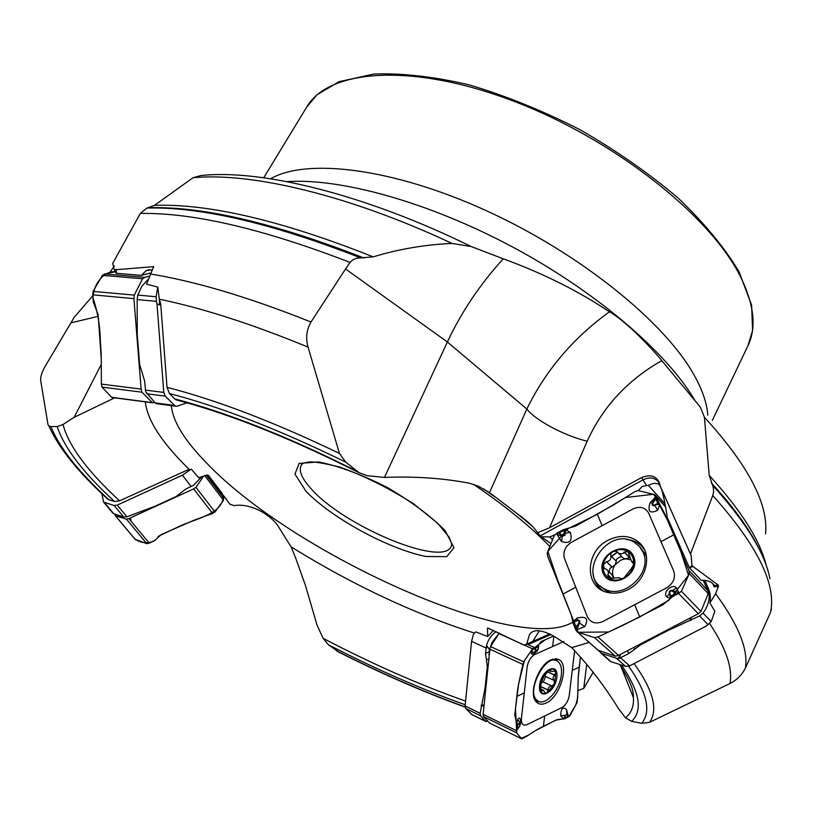 <?xml version="1.0" encoding="UTF-8"?>
<svg xmlns="http://www.w3.org/2000/svg" width="813" height="813" viewBox="0 0 813 813"><rect width="100%" height="100%" fill="white"/><g stroke="black" fill="none" stroke-linecap="round" stroke-linejoin="round"><path stroke-width="1.22" d="M345.545 268.961L310.993 322.019C306.542 329.753 305.556 338.106 308.036 347.1L339.458 453.441L345.749 462.16L359.224 472.8L367.151 475.696L384.468 477.414L447.384 341.999L345.545 268.961L350.057 262.406C263.199 228.89 193.291 212.559 140.334 213.433L112.722 263.351L114.277 269.835L153.657 266.654L146.584 284.133L157.813 287.111L156.086 296.745L156.431 301.359L157 304.011L159.582 304.966L160.689 303.757L167.031 387.344L169.46 393.533L174.673 398.878L178.047 400.382M160.689 303.757L159.287 299.103L157.813 287.111M384.468 477.414C414.396 476.225 442.567 478.135 468.999 483.125L478.166 486.113L489.497 492.597L525.97 520.34L533.084 526.926L540.167 535.889L550.98 543.684M114.643 397.842L74.156 417.323L63.028 424.488L57.215 426.561L50.904 426.551L48.912 425.971L47.957 424.447L40.721 380.799C40.254 377.202 41.727 372.395 45.132 366.389L74.207 317.314L92.814 295.729M106.91 498.389L108.881 499.771L114.46 501.458L119.572 500.838L187.579 469.965L188.606 470.94L191.238 469.142L198.667 477.698L207.274 475.046L208.423 475.341L229.815 504.131L233.859 505.615C252.752 502.556 273.798 517.241 279.499 528.399L291.115 546.885L295.536 557.708L305.414 585.33L317.019 625.065L323.096 638.307L328.279 644.689L339.377 652.412M191.238 469.142L187.579 469.965M489.497 492.597L526.854 409.051C545.716 370.342 573.246 337.934 609.455 311.806C578.134 290.841 542.728 273.168 503.237 258.808L471.164 246.522L451.967 243.422C349.651 195.283 251.339 172.071 193.027 177.732L200.963 175.547C260.993 168.921 365.332 194.439 471.164 246.522M609.455 311.806C622.849 319.042 647.697 343.381 661.802 360.637L700.369 407.161L704.404 417.211L709.221 475.422L713.235 487.17L713.651 491.662L712.767 495.524L690.481 553.948L691.223 555.757L691.944 565.716L718.377 585.208L718.418 586.478L714.149 586.793L714.424 585.421L718.377 585.208M140.334 213.433L147.051 208.037L154.531 205.333L193.027 177.732M350.057 262.406L352.588 259.947L356.44 258.219L373.177 256.847C398.563 249.134 424.833 244.662 451.967 243.422M771.435 609.008L770.541 612.402L745.409 668.073C741.954 674.912 736.822 680.064 729.993 683.509L649.536 722.33L641.701 723.275L631.66 721.365L625.532 717.838L618.439 708.519C604.222 685.562 588.632 665.268 571.671 647.646L554.496 636.579C541.641 629.506 533.308 628.835 529.497 634.547L526.661 644.109L523.989 645.095L487.77 628.012M489.975 628.916L487.648 628.032M487.475 628.5L487.688 636.518L475.656 631.853L473.41 634.404L471.581 641.355L465.097 705.948L465.686 708.458L471.743 714.515M109.47 272.985L114.369 265.942M577.86 690.674L583.754 688.398L593.155 672.249M493.4 630.39L487.688 636.518M598.785 650.888L601.569 653.347L616.427 658.266L618.988 658.439L628.662 653.662L640.929 644.628L667.117 630.949L699.576 615.919L703.021 613.104L711.212 621.559L714.851 611.234L709.901 603.043L715.572 593.724L718.418 586.478M606.549 561.712L603.317 564.801L604.303 568.5L606.691 569.395L608.185 571.417L608.49 573.592L607.697 574.832L609.181 578.328L619.557 577.758L620.39 578.947L623.835 578.114L631.254 568.734L633.51 564.801L632.931 561.519L631.64 561.641L627.971 551.58L624.293 552.037L623.327 553.267L621.173 553.897L618.368 553.186L616.721 551.163L612.911 551.631C618.337 548.917 623.358 548.897 627.971 551.58C632.351 554.608 634.201 559.019 633.51 564.801C632.412 570.604 629.191 575.045 623.835 578.114C618.337 580.817 613.297 580.797 608.703 578.053C604.374 574.964 602.575 570.543 603.317 564.801C604.435 559.059 607.636 554.669 612.911 551.631L610.543 553.866L610.878 555.777C611.285 559.141 609.841 561.112 606.549 561.712L612.026 567.088L609.994 568.307L609.15 571.915M643.002 552.068L639.435 546.407L634.292 542.21C607.677 525.452 575.33 575.167 604.191 588.764C623.754 600.329 653.124 572.576 643.002 552.068M646.579 557.525L645.624 554.781L640.065 547.149M600.848 586.62L606.935 591.366L611.285 593.043M630.187 559.75L623.571 558.399L622.839 557.657M614.049 577.901L613.287 576.437C611.874 572.525 612.484 568.633 615.136 564.761L620.847 560.086L629.608 557.677L624.221 552.23M621.864 556.681C618.175 557.312 616.295 558.744 616.213 560.97M610.776 555.574L616.325 561.183L615.136 564.761L612.026 567.088M606.325 561.671L611.843 567.088M607.636 570.431L611.589 574.283L613.703 578.043M607.697 574.832L611.976 578.968M620.156 578.419L620.786 579.029M632.351 561.661L633.571 562.891M624.293 552.037L629.587 557.383M711.212 621.559L706.101 626.112L629.618 665.898L625.492 666.335L611.081 661.721L608.673 659.871M709.901 603.043L710.43 597.555L709.79 592.23L704.942 580.34M704.129 580.258L706.212 584.608L705.349 585.065M703.021 613.104C707.788 606.793 709.779 600.096 708.987 593.012L706.212 584.608M691.944 565.716L689.363 567.687L701.172 580.309C706.721 580.167 710.653 581.346 712.96 583.836L714.424 585.421M689.363 567.687L667.341 517.607C665.43 505.31 663.56 496.011 661.731 489.7L659.587 484.812L658.317 483.857L660.441 486.245M664.973 503.786L648.327 485.29L653.896 483.257L658.317 483.857M690.481 553.948L659.587 484.812M661.802 360.637C627.656 379.976 602.789 406.825 587.21 441.174C564.781 435.951 535.279 420.291 526.854 409.051L447.384 341.999C461.398 312.07 480.016 284.347 503.237 258.808M659.292 483.43L658.225 481.621C654.394 477.455 649.302 476.885 642.941 479.904L641.559 477.587L549.497 527.779L537.566 532.84M641.559 477.587C651.569 473.694 657.798 476.367 660.227 485.595M638.317 490.625L642.209 486.448L648.327 485.29M554.69 534.903L549.761 536.936L552.606 539.629M646.437 485.28L642.941 479.904L540.167 535.889M549.761 536.936L541.143 536.773M549.862 633.906L526.661 644.109M583.754 688.398L586.701 664.262M550.157 634.049L524.863 645.187M528.582 643.55L528.816 644.282L551.021 634.486M528.816 644.282L527.881 643.855M496.215 631.62C491.611 634.597 488.369 639.242 486.489 645.542L485.524 653.418L487.292 666.487L485.066 687.94L480.137 713.326L480.574 715.775L485.361 721.161L487.668 721.131M495.96 637.992L493.623 641.742M493.064 642.636L491.967 642.483L497.993 634.719M489.893 649.272L489.975 648.632M489.853 649.668L486.489 645.542M489.619 651.863L489.07 651.874L489.609 649.689L486.387 646.01M489.385 654.119L489.07 651.874L485.524 653.418M489.213 655.806L488.898 654.292M548.48 670.339L550.574 671.294L555.167 671.233L555.889 672.27L553.186 677.331L553.145 678.997L554.1 680.42L545.269 676.335L544.964 674.079L540.716 683.55M540.706 683.591L542.952 681.853L551.854 685.979L550.492 685.989L548.856 687.351L546.925 692.95L545.188 692.991L543.389 690.176L541.143 691.385L540.604 690.45L540.95 681.65L541.946 678.753L543.369 676.04L549.618 669.658C552.637 668.408 554.72 669.282 555.889 672.27L554.527 683.875L551.854 685.979M543.287 682.005L545.686 676.528M541.702 690.786L540.533 690.237M548.338 690.186L540.442 686.497M554.862 675.115L547.139 671.568M554.1 680.42L554.527 683.875L546.925 692.95C543.907 694.251 541.804 693.418 540.604 690.45L540.188 685.125L541.946 678.753L549.618 669.658L550.655 670.115L550.95 669.455L549.618 669.658M550.574 671.294L550.655 670.115M561.356 674.749C562.007 668.408 560.858 664.008 557.911 661.538C546.539 651.365 524.985 692.158 537.373 700.572C544.547 707.117 559.964 690.349 561.356 674.749M555.401 660.4L552.87 659.109M534.751 699.475L535.543 699.698M207.325 475.036L220.12 492.79L221.329 493.247M207.518 475.016L226.929 499.985M208.179 476.154L208.413 477.363M188.535 469.772L187.722 470.249M101.879 493.674L103.637 502.139L114.125 505.503L117.224 505.117L182.397 475.199L188.606 470.94M202 476.418L193.565 485.29L185.862 488.989L176.075 496.58L154.755 506.347L126.919 516.794L123.739 517.058L113.729 513.664L112.367 512.566M74.156 417.323L101.269 364.427M114.277 269.835L116.198 273.27L141.269 275.353L146.431 270.495L152.387 269.753M150.69 272.995L141.269 275.353M157 304.011L163.779 392.415L165.252 396.144L175.374 406.144L177.204 406.175L187 402.821M159.582 304.966L159.287 299.103M157.376 403.776L155.192 402.923L145.679 391.785L144.633 380.941L139.623 364.478L137.265 334.763L137.163 299.57L137.743 295.078L141.869 286.237L147.753 279.753M598.053 650.237L615.38 656.182L618.551 655.4L698.326 613.724L700.969 611.457L708.214 593.663L707.767 590.523L703.194 580.218M674.038 591.976L674.455 591.518L675.847 593.52L671.802 590.868L670.176 591.315L669.699 593.185L666.751 596.884L670.379 598.409L669.861 595.055L672.005 597.098L662.778 604.862L622.372 625.634L597.921 636.945L594.557 637.646L577.464 632.067L598.937 650.969M577.301 631.996L575.604 629.658L573.724 623.276L573.195 623.459L574.923 627.931L576.945 629.699L584.821 626.549C588.866 618.703 586.295 615.868 577.108 618.032L572.84 621.975M573.195 623.459L571.295 615.045L547.627 556.224L547.21 553.074L554.263 535.513L556.783 533.277L563.023 529.852L558.49 532.322L557.129 534.558L561.498 541.529C569.659 544.09 572.637 541.092 570.431 532.515L565.137 529.182L563.023 529.852M575.777 587.25L587.413 616.904C590.685 622.768 595.787 624.333 602.728 621.589L666.914 587.677C673.367 583.328 675.644 577.809 673.753 571.143L648.52 512.861C645.136 507.353 640.034 506.011 633.205 508.847L571.244 542.393C565.106 546.59 562.83 551.875 564.405 558.267L575.777 587.25L563.165 593.988M572.83 621.975L575.492 621.071L574.019 622.473L575.858 626.823L577.647 624.831L578.226 625.177L575.868 627.006M577.647 624.831L579.171 622.209L578.704 620.746L577.037 620.248L574.019 622.473M628.378 589.415C621.752 592.829 615.136 593.907 608.52 592.626C584.313 588.744 584.405 551.712 608.094 540.239C620.553 534.253 631.274 535.34 640.248 543.511C652.565 555.32 646.172 580.614 628.378 589.415M654.028 501.011L655.786 499.06L652.636 503.308L652.849 504.792L654.617 504.964L657.656 510.269L659.79 504.365L664.902 514.172L688.957 570.492L689.272 573.551L681.446 591.305L676.853 594.547L671.121 596.214M672.005 597.098L678.896 592.809L676.518 587.86C672.442 583.033 662.168 592.484 666.751 596.884M560.818 534.497L560.584 535.096L559.029 533.104L562.616 535.411L564.862 533.298L564.313 531.915L564.933 531.712L565.137 529.182L575.492 526.133L613.378 505.025L635.004 491.591L638.063 490.564L654.821 494.65L656.914 498.156L656.558 498.897L658.113 502.444L658.764 502.373L656.914 498.156L655.451 497.129L650.095 502.749C647.372 511.519 649.892 514.029 657.656 510.269M658.764 502.373L659.79 504.365L656.467 504.71L657.788 503.176L655.786 499.06L656.558 498.897L655.796 498.897M652.768 503.054L652.361 502.912C651.701 505.208 652.554 506.082 654.912 505.544L657.788 503.176M564.862 533.298L565.482 533.094L564.933 531.712L563.663 530.503L559.192 533.074L559.171 532.424L559.029 533.104M564.313 531.915L562.982 530.35L563.663 530.503M672.056 590.97L672.483 590.512C670.125 590.167 669.038 591.193 669.221 593.561L671.253 595.939L675.847 593.52L675.979 594.293L676.03 593.5M611.559 556.356L617.423 552.251M154.927 402.628L152.326 402.638L141.96 392.201L141.116 389.112L133.921 298.635L134.247 295.119L142.631 278.778L144.846 277.335L149.074 276.268M103.861 389.071L101.971 387.079L101.361 383.807L101.219 354.824L100.304 340.068C100.009 325.485 97.56 311.399 92.967 297.792C93.546 283.391 104.257 270.739 115.527 271.705L104.775 273.971L102.316 275.373L93.119 291.379L92.753 294.834L93.332 302.162L98.16 314.733L101.239 358.706L101.361 384.092L101.991 387.1L111.737 397.323L112.966 397.628M203.778 475.859L195.953 487.333L193.657 488.918L128.881 518.582L126.442 519.172L115.507 515.788L114.592 513.958M135.049 539.263L146.828 543.684L149.257 543.145L154.45 540.808L161.238 534.588L193.047 520.615L212.6 513.41L214.978 511.997L223.504 500.3L223.28 495.808C223.341 513.582 196.939 518.44 180.984 525.584L158.901 535.991C153.078 545.34 141.106 543.673 134.867 538.928M499.243 632.971L490.595 646.599L489.893 649.211L483.135 714.353L483.329 716.507L489.548 723.001M567.271 715.186L567.626 716.629L566.773 714.139L565.269 715.501L560.665 715.552L563.46 718.926L564.679 716.812L564.954 718.651L555.929 720.115L543.45 726.294C534.984 730.491 535.554 730.704 526.336 736.497L521.753 738.865L516.489 732.787L517.363 725.399L516.489 729.647M516.418 730.389L518.125 728.255M564.954 718.651L570.065 715.481L577.118 702.412L577.758 694.536C578.297 679.414 577.769 679.201 579.222 667.138L580.452 657.006L578.246 677.117L577.667 697.717L576 704.475L568.856 716.629L564.232 718.875L557.505 719.535L552.708 721.7L535.513 730.602L528.237 735.277L521.285 738.326L516.722 733.062L515.462 708.824L518.542 684.465L524.344 660.806L531.997 649.536L545.238 639.76L553.663 636.03L541.082 641.599L538.064 645.796L532.485 648.815L523.663 661.812L521.672 669.485C518.724 684.211 518.206 683.896 516.834 696.416L514.792 714.962L516.651 723.6L517.688 719.281C519.466 717.29 520.391 717.889 520.462 721.08L520.513 723.956M563.887 641.467L534.629 654.597C530.737 656.985 528.247 661.03 527.17 666.741L521.387 718.834C521.255 723.997 523.044 725.968 526.753 724.759L562.118 707.452C565.797 705.044 568.175 701.121 569.222 695.664L574.608 650.674M516.977 725.359L516.651 723.6L518.643 723.783L517.749 724.83L517.444 728.611L518.775 727.452L517.383 728.743M518.755 727.269L519.873 725.775L519.537 723.346L517.749 724.83M546.123 703.032C542.139 704.871 538.897 704.525 536.387 701.975C527.952 694.322 538.247 664.77 551.123 659.77L558.734 659.516C569.811 664.251 560.248 697.127 546.123 703.032M535.005 652.951L532.119 654.455L531.316 652.727L533.562 648.093L538.064 645.796M538.419 647.697L538.318 646.63L535.635 647.971L535.533 649.821L535.543 647.951M538.409 647.788L538.318 646.63M560.665 715.552C561.021 708.316 562.982 706.365 566.549 709.698L568.246 715.857L567.504 717.391L564.984 717.991M566.773 714.139L564.832 715.582L564.679 716.812L565.137 717.828L567.626 716.629M639.74 616.986L608.663 631.975L578.104 632.28L557.606 580.045L547.871 551.438L567.921 528.745L597.362 514.243L625.471 497.515L653.743 494.253L667.951 521.103L679.749 548.226L688.54 575.208L668.845 600.248L639.74 616.986L634.679 604.709M130.446 517.861L131.127 521.296M167.031 387.344C217.274 400.25 274.753 422.282 339.458 453.441M345.749 462.16C279.652 429.782 220.892 406.906 169.46 393.533M308.036 347.1C252.121 324.092 202.549 308.127 159.318 299.194M174.673 398.878C228.087 412.902 288.991 437.099 357.364 471.459M150.181 273.961C195.73 281.359 249.337 297.375 310.993 322.019M50.904 426.551C59.4 447.729 78.729 472.129 108.881 499.771M63.028 424.488C68.577 445.748 87.428 471.194 119.572 500.838M114.46 501.458C83.2 472.739 64.115 447.77 57.215 426.561M189.388 469.579L186.309 466.54C160.883 441.215 147.224 419.65 145.344 401.866M695.054 400.677C667.31 352.933 597.179 292.395 513.328 247.386C429.457 202.417 341.043 177.874 286.959 181.634M373.177 256.847C282.294 220.74 209.419 203.575 154.531 205.333M363.858 257.985C274.692 223.036 203.077 206.278 149.033 207.701M360.545 257.823C271.979 223.301 200.821 206.705 147.051 208.037M589.14 642.402L571.671 647.646M474.477 633.093C413.787 613.703 352.669 584.964 291.115 546.885M171.319 405.606C172.813 421.5 184.714 440.768 207 463.41C293.564 554.314 518.42 655.664 572.84 622.108M549.832 546.539C530.625 526.6 505.158 505.859 473.451 484.304M336.684 650.888C380.667 673.205 423.461 691.863 465.087 706.873M323.096 638.307C371.998 663.906 419.498 684.841 465.585 701.101M465.219 704.759C420.91 688.987 375.26 668.957 328.279 644.689M770.541 612.402C776.608 584.405 757.35 545.442 712.767 495.524M715.572 593.724C738.458 624.709 748.407 649.485 745.409 668.073M729.993 683.509C732.828 668.296 726.06 648.317 709.688 623.561M641.701 723.275C651.437 711.578 647.107 692.574 628.734 666.274M634.11 663.571C653.256 690.369 658.398 709.952 649.536 722.33M625.532 717.838C631.366 712.96 633.988 706.202 633.398 697.574C633.307 692.9 633.744 686.121 619.547 664.434M621.478 665.044C639.699 691.599 643.093 710.369 631.66 721.365M633.713 556.58C626.274 538.582 595.594 555.106 603.043 572.982C610.177 591.244 641.467 574.618 633.713 556.58M610.878 555.777L616.325 561.183M607.85 574.71L612.209 578.937M620.136 578.297L620.878 579.029M632.209 561.692L633.591 563.084M699.576 615.919L708.204 624.76M620.624 657.869L629.618 665.898M616.427 658.266L625.492 666.335M601.569 653.347L611.081 661.721M707.269 586.986L708.448 588.256M618.459 658.51L620.085 654.597M620.726 654.262L618.988 658.439M628.662 653.662L627.484 650.735M634.79 649.16L634.038 647.311M640.929 644.628L640.624 643.866M667.117 630.949L666.802 630.187M671.975 628.612L671.579 627.697M690.247 620.553L690.196 617.961M691.213 617.433L691.263 620.075M708.987 593.012L708.316 592.819M708.275 592.301L708.916 592.474M270.556 178.769C306.887 157.763 393.207 168.189 486.347 210.699C579.445 253.097 663.947 321.338 693.713 374.366C702.28 389.508 706.964 403.106 707.788 415.169M263.737 177.762L306.694 107.082C328.452 69.237 411.703 62.51 512.739 100.832C613.693 138.901 710.908 215.994 740.856 277.406C754.24 305.027 756.608 327.781 747.98 345.688L712.361 420.331M302.192 463.979L301.196 465.351C298.534 470.788 301.857 478.603 311.166 488.806C343.523 525.981 442.75 567.616 451.205 546.458L451.804 544.873M765.531 533.887C768.6 504.131 748.224 465.239 704.404 417.211M766.293 565.685C760.206 540.513 741.182 510.432 709.221 475.422M760.622 552.118C751.192 531.499 734.739 508.389 711.253 482.78M769.931 578.643C764.901 552.992 745.734 521.814 712.432 485.127M693.306 566.305L689.536 567.87M306.084 491.408L294.936 474.101L299.123 463.42L318.666 461.926C338.655 466.001 361.47 474.477 387.11 487.353C411.805 501.845 431.144 516.296 445.138 530.706L454 547.637L446.784 556.661L425.748 556.468C388.147 548.816 332.476 518.552 306.084 491.408M587.21 441.174L549.497 527.779M714.149 586.793L712.716 583.592M539.273 630.878L532.779 641.427M485.361 721.161L471.052 714.109M480.574 715.775L465.686 708.458M480.137 713.326L465.097 705.948M486.072 648.042L471.581 641.355M485.066 687.94L485.92 687.554M487.292 666.487L488.146 666.111M484.446 691.66L485.544 691.162M481.296 705.064L484.091 705.105M484.02 705.857L481.164 705.826M486.123 721.558L486.896 720.298M487.048 720.46L486.367 721.558M490.676 646.467L491.967 642.483M486.408 659.953L488.898 658.865M541.732 690.644L540.493 690.064M551.712 685.928L542.952 681.853M548.287 690.013L540.462 686.365M554.71 675.197L547.058 671.67M550.574 670.227L549.476 669.719M556.864 677.3C558.856 661.416 541.367 669.424 539.588 685.4C537.739 701.355 555.147 692.991 556.864 677.3M113.729 513.664L104.42 502.546M123.739 517.058L114.125 505.503M126.919 516.794L117.224 505.117M191.177 486.56L182.397 475.199M98.292 316.298L71.005 322.852M153.708 267.203L153.342 266.532M115.954 269.377L116.574 273.3M137.163 299.57L156.431 301.359M145.354 390.088L163.779 392.415M146.736 393.777L165.252 396.144M155.192 402.923L174.328 405.423M137.743 295.078L156.086 296.745M578.937 622.748L579.517 623.093L576.945 629.699M577.108 618.032L577.037 620.248C579.384 619.77 580.208 620.715 579.517 623.093L584.821 626.549M577.149 620.695L575.604 621.508M594.557 637.646L615.38 656.182M597.921 636.945L618.551 655.4M678.713 593.602L698.326 613.724M673.936 534.73L660.989 541.661M602.087 525.696L597.362 514.243M654.617 504.964L656.162 504.121M650.095 502.749L652.361 502.912L655.451 497.129M688.957 570.492L707.767 590.523M656.233 496.58L665.552 506.916M562.616 535.411L562.383 536.021L557.129 534.558M570.431 532.515L565.482 533.094L564.801 535.523L562.383 536.021L561.498 541.529M669.699 593.185L670.339 594.669M676.518 587.86L672.483 590.512L678.896 592.809M681.446 591.305L700.969 611.457M689.272 573.551L708.214 593.663M626.447 539.527C632.626 539.944 637.768 542.241 641.874 546.407L644.445 549.649M603.388 590.97C597.189 586.834 593.764 580.868 593.104 573.084M611.406 556.204L617.321 552.057M639.252 546.194L646.284 555.442M609.201 592.758L599.882 585.817M111.737 397.323L152.326 402.638M101.991 387.1L141.96 392.201M101.361 384.092L141.116 389.112M92.753 294.834L133.921 298.635M104.775 273.971L144.846 277.335M93.119 291.379L134.247 295.119M102.316 275.373L142.631 278.778M146.828 543.684L126.442 519.172M135.588 539.791L115.507 515.788M212.6 513.41L193.657 488.918M149.257 543.145L128.881 518.582M223.748 498.196L206.319 475.229M223.504 500.3L204.734 475.605M214.978 511.997L195.953 487.333M516.834 696.416L524.263 692.91M544.629 716.009L543.45 726.294M519.873 725.775L518.785 727.432L519.903 725.938M517.688 719.281L520.523 724.332M519.629 723.875L518.735 724.312M516.489 732.787L483.329 716.507M489.365 722.92L521.763 738.885L489.335 722.899M522.739 664.363L489.893 649.211M516.357 730.643L483.135 714.353M579.222 667.138L572.25 670.39M552.657 646.508L553.866 636.152M534.283 647.443L527.109 644.201M538.623 645.278L538.45 647.361M535.96 649.516L536.072 650.969L533.562 648.093M538.257 649.13L537.139 651.132L531.316 652.727M536.509 650.654L538.267 649.089L538.399 647.89M538.409 647.839L537.139 651.132L534.019 653.784M538.094 649.292L538.236 647.991M532.485 648.815L524.294 645.105M522.769 644.414L498.735 633.53M523.663 661.812L490.595 646.599M565.269 715.501L565.116 716.72M566.549 709.698L566.905 713.702L568.246 715.857M555.228 658.723L557.677 661.365M539.598 701.69L536.021 701.548M553.094 659.048L553.948 659.739M535.94 699.891L534.852 699.688M175.862 399.813C229.368 413.797 290.475 438.126 359.194 472.8M48.78 425.778C58.546 447.739 78.282 472.272 107.987 499.375M494.822 496.824L483.461 488.806M518.013 514.395L532.861 526.692M337.558 651.487C381.216 673.611 423.736 692.148 465.107 707.097M621.213 667.178L633.398 697.574M606.935 591.366L604.191 588.764M623.571 558.399L618.368 553.186M631.64 561.641L633.612 563.622M627.707 551.417L629.801 553.541M601.02 653.134L610.553 661.518M301.765 464.335L301.349 464.853C301.806 463.766 304.184 462.841 308.483 462.099C313.462 461.449 323.869 463.115 339.722 467.089C362.75 475.077 387.354 487.302 413.532 503.755L437.75 523.328L449.264 537.342L451.774 543.927L451.205 546.458L451.743 545.432M658.276 481.682L691.223 555.757M549.923 633.927L525.615 644.628M485.493 721.283L471.205 714.251M542.678 689.851L540.269 688.723M553.978 680.359L545.269 676.335M534.669 699.292L537.373 700.572M209.104 476.225L222.203 493.511M112.916 513.216L103.637 502.139M146.482 270.485L149.704 269.682M156.177 403.624L175.374 406.144M306.694 107.082L317.04 94.765L338.95 81.717L373.838 74.044C401.856 72.977 433.563 76.564 468.959 84.806C505.676 95.751 542.657 110.7 579.923 129.674C616.173 150.496 648.906 173.281 678.113 198.016C704.343 223.128 724.637 247.691 739.017 271.705L751.598 305.068L752.594 330.454L747.98 345.688M577.362 632.026L598.835 650.939M655.847 495.839L665.491 506.529M644.536 549.862L640.248 543.511M112.021 397.506L152.61 402.821M135.385 539.659L115.314 515.686M516.387 730.44L518.775 727.452M555.828 658.733L558.734 659.516"/></g></svg>
